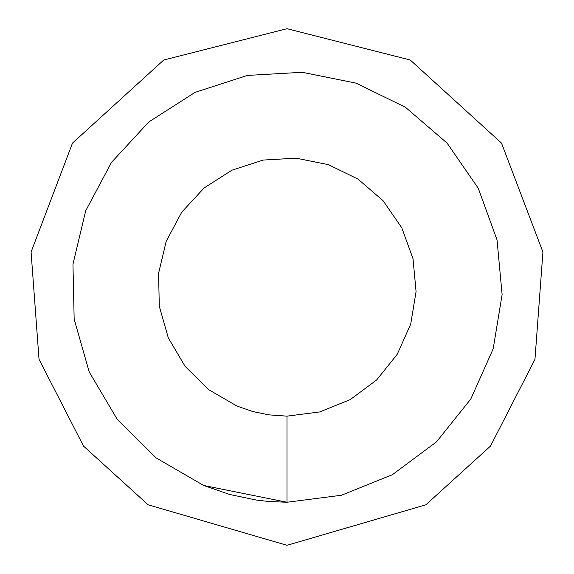 <?xml version="1.0" encoding="UTF-8"?>
<svg xmlns="http://www.w3.org/2000/svg" width="574" height="574" viewBox="0 0 574 574"><rect width="100%" height="100%" fill="white"/><g stroke="black" fill="none" stroke-linecap="round" stroke-linejoin="round"><path stroke-width="0.86" d="M341.487 495.24L287 502.25L341.487 495.24L392.422 474.669L436.491 441.872L470.824 398.987L493.188 348.813L502.114 294.606L497.034 239.91L478.271 188.272L447.053 143.077L405.409 107.245L356.059 83.13L302.204 72.288L247.358 75.431L195.095 92.357L148.817 121.961L111.543 162.313L85.698 210.78L72.955 264.219L74.161 319.144L89.228 371.966L117.182 419.264L156.185 457.944L203.72 485.489L229.729 494.494L256.671 500.105L268.725 501.475L287 502.25L203.72 485.489L287 502.25L287 416.15L319.689 411.945L350.255 399.597L376.695 379.923L397.294 354.194L410.711 324.088L416.071 291.563L413.022 258.745L401.764 227.763L383.03 200.642L358.047 179.145L328.436 164.673L296.119 158.173L263.215 160.06L231.86 170.213L204.093 187.978L181.728 212.186L166.216 241.267L158.575 273.332L159.299 306.286L168.34 337.978L185.108 366.356L208.513 389.567L237.033 406.091L252.639 411.493L268.804 414.859L287 416.15M287 545.3L425.865 504.797L490.483 446.098L534.968 359.324L542.925 252.051L501.504 143.105L410.252 60.005L287 28.7L163.748 60.005L72.496 143.105L31.075 252.051L39.032 359.324L83.517 446.098L148.135 504.797L287 545.3"/></g></svg>
